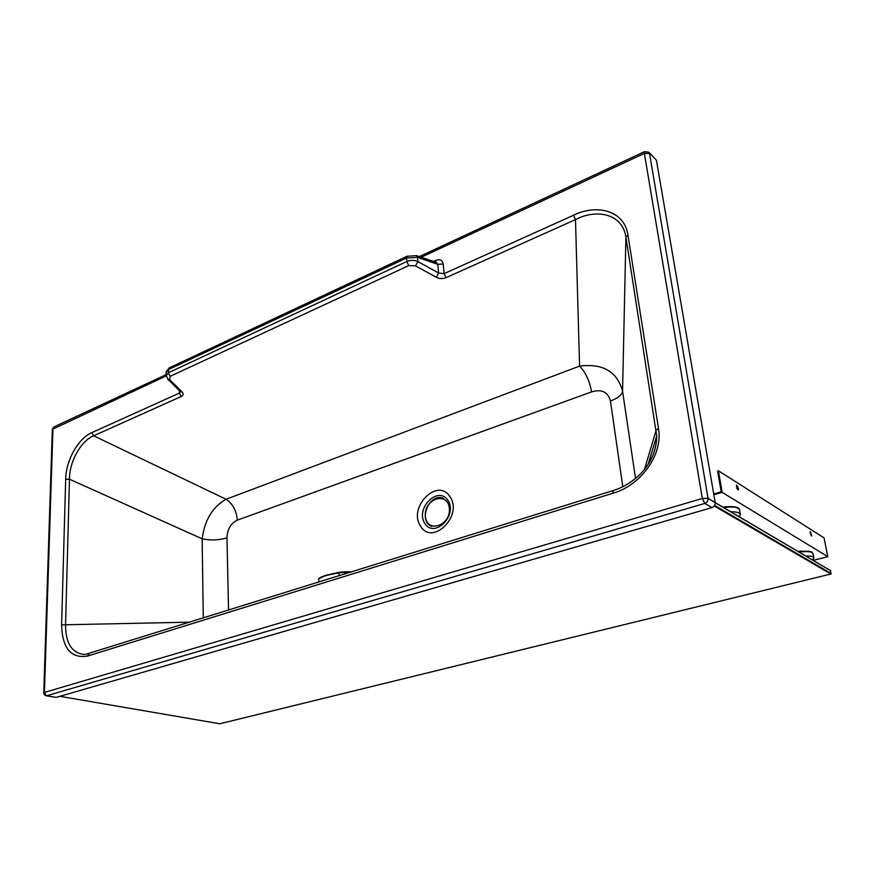 <?xml version="1.0" encoding="UTF-8"?>
<svg xmlns="http://www.w3.org/2000/svg" width="875" height="875" viewBox="0 0 875 875"><rect width="100%" height="100%" fill="white"/><g stroke="black" fill="none" stroke-linecap="round" stroke-linejoin="round"><path stroke-width="1.31" d="M644.58 469.295C652.586 459.189 656.644 448.109 656.72 436.034L625.909 237.103C622.552 213.533 596.433 208.578 575.487 219.592L446.064 277.659C442.728 278.961 439.469 278.83 436.286 277.288L438.594 273.022L417.867 261.559L415.548 265.869L408.756 265.606L406.777 261.527C410.539 260.006 414.236 260.017 417.867 261.559L417.506 257.337L406.492 258.048L168.263 369.666L166.141 372.422M613.43 490.481L612.609 493.325L87.402 656.108C70.93 658.634 62.333 648.255 61.611 624.947L65.559 624.772C65.57 643.059 71.75 652.958 84.077 654.445L85.936 654.347M612.609 493.325C638.258 486.642 663.469 456.706 658.47 428.4L656.206 430.052L644.492 469.394M436.231 262.423L437.773 264.327L438.594 273.022L444.128 273.634L573.519 215.25C596.105 204.017 624.302 209.858 627.955 235.069L625.909 237.103L622.562 391.169C621.95 394.942 617.914 398.212 610.455 400.991L622.803 486.719M61.611 624.947L65.669 479.336L69.453 479.205L202.158 538.825C210.798 540.586 219.067 540.258 226.975 537.841C227.402 529.2 230.836 523.305 237.278 520.166C236.567 510.858 232.838 503.891 226.089 499.264C212.603 506.887 204.63 520.078 202.158 538.825L203.273 618.111M52.325 429.384L166.152 375.933M54.075 426.869L52.948 428.608L44.417 692.431L46.167 695.8L44.264 694.597L43.761 692.803L44.417 692.431L702.319 498.455L708.039 498.356C708.214 500.817 707.131 502.512 704.791 503.442L702.319 498.455L644.372 153.398L644.766 151.528M43.761 692.934L52.336 429.188L53.725 427.022L166.141 374.631M180.272 391.541L182.109 391.978C183.739 393.805 183.455 395.314 181.234 396.495L93.658 435.794C80.708 441.109 69.409 461.617 69.453 479.205L65.559 624.772L190.302 622.147M180.491 391.759L179.419 393.094L179.397 390.666M167.727 379.116L169.575 379.553L170.144 376.316L408.756 265.606M166.141 375.845L168.273 372.816L170.144 376.316M46.167 695.8L56.186 697.375L711.977 507.609C714.295 506.691 715.367 505.017 715.192 502.578L656.436 160.256L648.878 152.217L644.558 151.627L419.355 256.594M656.436 160.256L648.878 152.217M416.369 255.566L417.506 257.337L437.773 264.327L443.22 264.031C442.345 260.083 439.961 258.836 436.056 260.291L435.739 262.259M830.058 570.369L708.039 498.356L649.534 153.508L644.372 153.398L421.214 257.239M573.519 215.25L575.487 219.592L579.578 366.1C585.681 372.455 589.663 381.052 591.544 391.902C601.672 388.905 607.983 391.934 610.455 400.991M65.669 479.336C65.888 460.491 78.105 438.43 91.886 432.589L93.658 435.794L226.089 499.264L579.578 366.1C602.897 363.223 617.225 371.58 622.562 391.169L635.512 478.472M318.653 579.534L318.642 579.097C319.506 577.992 322.011 576.789 326.145 575.498L338.877 572.764L351.039 572.13M318.784 578.692L326.353 575.181L338.756 572.392L339.391 575.75M326.145 575.498L338.767 572.392C344.28 571.659 348.523 571.528 351.488 571.988M318.981 578.583C319.889 577.555 322.328 576.428 326.287 575.203M801.741 551.425L798.022 551.37M801.664 551.064L802.528 551.348M801.839 551.031L797.902 551.305M722.903 507.117L726.884 506.756M722.805 507.062L727.016 506.723M713.858 494.791L722.148 492.352L718.408 470.772L717.598 471.023L721.197 491.772L713.716 493.97M813.269 560.35L827.827 556.675L824.02 537.852L718.408 470.772M810.13 532.066L811.245 535.73M736.378 485.516L737.734 489.792M827.827 556.675L722.148 492.352M810.217 533.269L810.359 531.595L811.759 535.992L810.217 533.269M738.5 488.184L736.63 485.111C736.192 487.244 736.739 488.852 738.281 489.956L738.5 488.184M812.591 559.956L813.903 558.119C813.597 556.587 810.884 555.866 805.766 555.931M730.767 511.755C736.892 511.722 740.108 512.739 740.414 514.806L739.266 516.764M59.872 696.314L219.811 723.767L59.872 696.314M830.452 570.467L830.955 573.978L219.658 723.8M87.402 656.108L89.075 653.647M591.544 391.902L237.278 520.166M226.975 537.841L228.539 610.247M449.837 496.562C437.456 476.93 407.488 507.719 420.634 526.148C432.403 546.492 463.673 515.255 449.837 496.562M627.955 235.069L658.47 428.4M91.886 432.589L179.419 393.094L181.234 396.495M433.486 261.483L436.056 260.291M446.064 277.659L444.128 273.634L443.22 264.031M424.845 523.512C434.514 538.858 458.139 515.178 447.858 500.216C437.839 485.308 414.98 508.714 424.845 523.512M182.109 391.978L169.575 379.553M436.144 262.391L416.489 255.609L406.984 256.277L168.984 367.981L168.273 372.816L406.777 261.527L406.492 258.048L407.28 256.134M436.286 277.288L415.548 265.869M180.48 391.748L167.858 379.247L166.141 375.069L166.13 371.733L169.334 367.817M711.977 507.609L704.791 503.442L46.714 695.756L56.186 697.375M449.334 508.331C450.975 526.006 426.573 533.728 425.359 516.184C423.752 498.903 447.792 490.744 449.334 508.331M319.047 582.083L318.631 579.031L318.992 582.105M811.869 552.442C809.594 551.086 805.241 550.878 798.82 551.841M813.838 557.802L813.039 553.777C812.12 551.6 807.527 551.042 799.28 552.114M739.484 509.534C739.616 508.977 737.964 505.192 723.166 507.27C730.22 506.177 735.153 506.45 738.019 508.123M723.669 507.577C733.228 506.297 738.522 507.117 739.561 510.027L740.316 514.259M714.295 506.012L830.791 574M714.667 505.444L831.25 573.606M715.225 502.764L830.67 570.741M648.069 464.472L656.72 436.034C656.458 450.198 651.077 462.798 640.577 473.812C632.362 481.895 623.241 487.473 613.2 490.558L85.498 654.391M443.581 498.488C429.647 491.75 417.287 521.183 431.845 526.455M338.767 572.392C344.663 571.648 348.906 571.506 351.509 571.988M812.984 553.481C811.431 552.759 814.636 550.298 798.788 551.819M830.911 573.989L219.734 723.789"/></g></svg>
